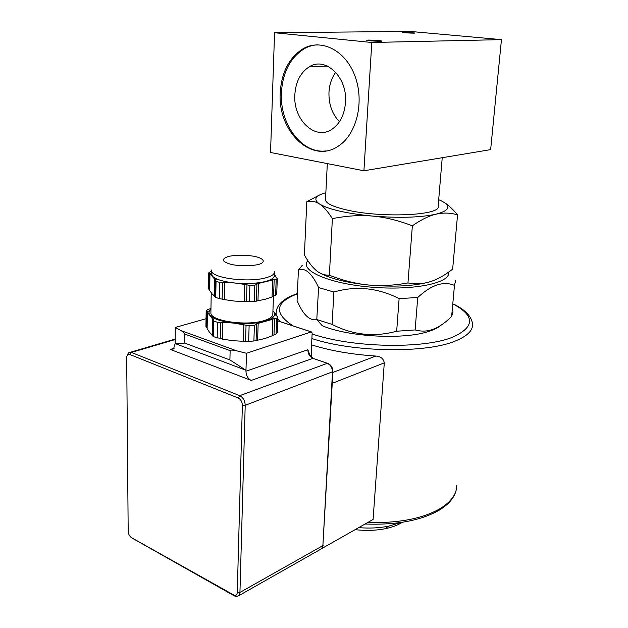 <?xml version="1.0" encoding="UTF-8"?>
<svg xmlns="http://www.w3.org/2000/svg" width="628" height="628" viewBox="0 0 628 628"><rect width="100%" height="100%" fill="white"/><g stroke="black" fill="none" stroke-linecap="round" stroke-linejoin="round"><path stroke-width="0.94" d="M403.38 32.193L415.014 33.009C415.673 33.449 402.132 32.727 402.132 32.326L403.38 32.193M371.8 42.484L501.458 39.635L409.739 31.4L274.562 32.727L371.8 42.484L363.918 170.777L270.542 152.478L274.562 32.727M368.33 40.066C374.806 40.145 379.336 40.467 381.926 41.048C382.805 41.652 366.823 40.836 366.713 40.27L368.33 40.066M280.221 93.007C281.43 72.573 288.966 57.878 302.822 48.898C320.986 38.135 345.384 50.067 354.906 75.886C364.656 101.563 356.751 133.96 338.853 145.759C312.509 164.929 277.647 131.974 280.221 93.007M317.815 44.792C312.964 45.028 308.364 46.386 304.015 48.866C290.16 57.831 282.624 72.518 281.407 92.92C279.664 124.438 302.178 154.378 326.16 150.877M345.502 102.364C347.629 77.134 325.328 56.049 309.078 66.937C300.412 72.66 295.662 81.978 294.83 94.899C293.072 119.956 315.437 141.065 332.196 129.085C340.078 123.512 344.513 114.602 345.502 102.364M335.705 72.275C331.663 77.903 329.417 84.584 328.97 92.332C328.664 104.311 332.157 114.1 339.45 121.706M501.458 39.635L490.649 149.629L363.918 170.777M442.23 157.707L438.156 206.031C442.3 215.451 381.086 218.363 345.997 209.783C333.201 206.753 326.364 203.535 325.477 200.128L325.54 198.935M325.854 192.71C315.209 195.653 313.082 199.406 319.456 203.967C328.68 209.454 346.373 213.489 372.522 216.071C399.149 218.183 420.336 217.547 436.091 214.179C449.766 210.513 451.532 206.086 441.39 200.905L438.689 199.704M444.208 202.459C448.345 205.018 452.796 209.148 457.553 214.847C450.307 212.751 443.156 212.531 436.091 214.179C429.05 215.789 421.145 219.667 412.368 225.797C398.317 220.404 385.035 217.162 372.522 216.071C360.001 214.957 346.617 215.804 332.377 218.63C327.753 211.385 323.444 206.502 319.456 203.967C315.444 201.392 311.229 200.63 306.802 201.674L318.993 195.308M306.802 201.674L304.407 254.976C308.395 262.08 312.328 267.238 316.214 270.464C320.076 273.714 324.472 275.3 329.386 275.229C342.935 280.52 355.833 283.762 368.063 284.963C380.278 286.195 393.583 285.528 407.965 282.953L412.368 225.797M329.386 275.229L332.377 218.63M407.965 282.953C416.011 284.311 423.5 283.872 430.431 281.634C414.904 286.117 394.109 287.231 368.063 284.963C346.397 282.624 330.391 278.651 320.06 273.054M433.249 280.645L430.431 281.634C437.394 279.421 444.797 275.26 452.647 269.145L457.553 214.847M448.502 272.207C451.273 282.875 413.883 290.843 371.124 287.145C328.35 283.605 298.92 270.205 307.885 260.683M298.402 270.079C305.153 267.308 311.881 273.133 318.592 287.561L316.779 319.652C309.51 320.932 302.947 314.589 297.083 300.631L298.402 270.079L302.233 265.322M333.876 292.028C355.958 285.583 377.703 287.781 399.118 298.606L396.676 331.231C374.398 337.346 352.881 335.069 332.11 324.401L333.876 292.028L318.592 287.561M417.73 297.515C431.255 284.869 443.509 280.818 454.476 285.371L451.634 316.504C444.098 323.852 437.064 328.389 430.525 330.116C425.698 331.482 420.564 331.427 415.124 329.943L417.73 297.515L399.118 298.606M455.724 280.245L454.476 285.371M441.264 325.053C438.634 327.447 434.545 329.543 428.987 331.333C404.236 339.952 348.838 337.048 322.29 325.744L316.779 319.652M453.024 311.794L451.634 316.504M415.124 329.943L396.676 331.231M332.11 324.401L316.999 319.613M401.049 522.472L388.551 526.185C379.249 528.03 369.295 528.509 358.682 527.63M355.118 529.655C365.755 530.895 375.779 530.582 385.192 528.729C392.186 527.285 397.924 525.134 402.407 522.268M274.303 272.811L274.216 275.26C274.569 277.702 271.712 279.758 265.644 281.43C256.978 283.542 246.671 284.06 234.723 282.993C223.05 281.674 215.6 279.374 212.358 276.092L211.55 273.4M274.342 271.728C274.695 274.146 271.838 276.179 265.762 277.827C248.492 282.812 211.817 278.094 211.589 271.013L208.747 272.835L209.43 273.321L209.171 289.744L208.496 288.613L208.747 272.835M256.915 284.335L256.397 301.15L254.324 301.432L254.811 285.198L256.915 284.335L256.577 283.903L272.654 279.994L272.309 279.609L276.179 279.562L275.598 295.474L276.72 294.092L277.301 278.251L275.048 276.43L275.818 276.344L274.24 274.522M275.818 276.344L275.794 276.94M275.598 295.474L272.065 296.636M272.654 279.994L272.057 296.95L265.047 299.328L256.405 301.04M274.177 279.79L273.58 296.338M258.501 283.723L257.959 300.906M249.418 301.707L246.498 301.715L246.969 284.845L249.881 285.45L249.418 301.707L254.324 301.432M246.498 301.691L234.291 301.055L224.329 299.611L224.691 282.396L234.723 282.993L244.763 284.429L244.3 301.683M244.763 284.429L246.969 284.845M224.329 299.556L219.274 298.583L219.588 282.388L222.493 282.372L222.155 299.187M222.493 282.372L224.691 282.396M215.749 297.436L215.027 296.871L215.326 280.143L216.04 281.281L215.749 297.436L219.274 298.583M215.035 296.542L212.06 293.865L209.681 290.56L209.956 273.737L214.792 279.327L214.486 296.416M214.792 279.327L216.197 279.484L215.326 280.143M209.697 289.885L209.171 289.744M209.43 273.321L210.812 273.243L209.956 273.737M277.301 278.251L276.179 279.562M254.811 285.198L249.881 285.45M219.588 282.388L216.04 281.281M273.455 296.338L272.835 313.608C273.172 316.324 270.338 318.639 264.341 320.539C247.267 326.27 211.094 321.222 210.882 313.254L210.906 311.951M256.083 340.564L265.094 338.468L272.474 335.674L272.725 318.765L276.681 318.569L276.1 334.025L277.293 332.377L277.866 316.991L275.582 314.997L276.344 314.864L273.298 311.221C276.508 314.981 273.973 318.231 265.683 320.986C256.601 323.53 245.799 324.221 233.286 323.043C221.056 321.56 213.269 318.898 209.901 315.052C208.41 313.019 208.755 311.072 210.953 309.219M207.154 327.847L205.929 326.434L206.165 311.111L206.879 311.731L208.237 311.692L207.397 312.21L212.445 318.812L213.826 319L212.971 319.699L213.716 320.994L213.434 336.687L212.688 335.988L212.971 319.699M210.961 308.497L207.672 309.58L206.165 311.111M206.636 327.714L206.879 311.731M212.696 335.58L209.619 332.416L207.138 328.593L207.397 312.21M212.154 335.454L212.445 318.812M245.595 341.428L232.862 340.698L222.367 339.112L222.712 322.345L233.286 323.043L249.12 325.697L248.664 341.491L245.595 341.475L246.05 325.045M222.375 339.041L213.434 336.687M220.216 338.688L220.538 322.305L222.712 322.345M217.186 338.037L217.484 322.297L220.538 322.305M243.413 341.428L243.868 324.613M253.893 341.122L254.371 325.351L256.585 324.362L256.075 340.737L248.664 341.491M256.585 324.362L256.248 323.907L273.07 319.173M257.621 340.431L258.155 323.695M276.1 334.025L273.981 335.007L274.569 318.898M273.981 335.007L272.489 335.305M276.32 315.531L276.344 314.864M217.484 322.297L213.716 320.994M254.371 325.351L249.12 325.697M277.866 316.991L276.681 318.569M246.459 353.266L245.98 370.261L229.903 359.93L230.123 350.644C230.523 349.867 232.698 349.929 236.646 350.824L246.459 353.266L311.276 331.906L312.155 332.958L311.245 351.845L311.684 357.363M175.259 327.447L180.982 330.595C183.321 331.961 184.608 333.13 184.844 334.104L184.765 343.092L175.165 343.594L175.259 327.447L206.047 318.718M229.903 359.93L184.765 343.092M174.121 348.273L170.306 349.435L173.501 348.964L175.165 343.594L245.98 370.261L245.956 371.219C246.16 375.662 247.919 378.731 251.231 380.435L312.932 358.321L327.306 363.322C330.642 364.907 332.369 367.827 332.487 372.074L322.878 545.606L332.903 371.721M170.306 349.435L251.231 380.435M321.866 548.511L373.095 519.458L384.289 362.858C383.559 358.682 380.733 356.414 375.819 356.052C351.523 354.443 330.108 350.707 311.582 344.843M132.273 538.172L234.448 595.948L236.623 596.6L238.852 595.642L239.935 592.432L245.203 405.327C244.975 400.711 243.154 397.493 239.723 395.671L131.417 352.441L128.379 352.858L126.683 356.806C127.241 354.789 128.347 354.043 130.004 354.569L238.263 398.034C240.83 399.408 242.204 401.826 242.369 405.288L237.266 592.44C237.133 594.449 236.309 595.493 234.794 595.564L131.542 537.694C129.525 536.281 128.402 534.145 128.183 531.28L126.683 356.806M320.955 549.076L238.852 595.642M309.91 355.307L307.861 349.718L309.314 354.216L313.113 358.282M453.706 304.313C474.917 315.923 474.831 326.764 453.44 336.836C424.889 349.215 352.402 347.92 312.108 333.97M293.072 325.885C273.604 313.129 275.033 302.445 297.374 293.849M311.881 338.547C353.894 352.551 426.993 353.47 455.904 340.769C467.216 336.066 472.774 330.626 472.554 324.464C471.942 316.873 465.662 310.091 453.722 304.117M297.389 293.598C282.914 298.52 275.825 305.381 276.124 314.173L276.21 314.683M277.804 318.71L279.931 321.575M456.768 485.444C456.697 494.048 451.187 501.756 440.236 508.562C422.699 518.65 398.513 523.312 367.686 522.527M257.982 264.631C250.125 266.115 241.584 266.139 232.368 264.71C221.621 261.852 220.499 259.042 229 256.287C236.732 254.905 245.038 254.889 253.916 256.248C264.294 258.328 266.492 262.363 257.982 264.631M211.526 274.577L211.565 270.024M236.646 350.824L180.982 330.595M277.725 320.9L311.276 331.906M184.844 334.104L230.123 350.644M327.447 363.282L312.932 358.321C309.683 356.783 307.987 353.909 307.861 349.718L245.956 371.219M375.819 356.052L332.864 372.443M132.893 538.589L131.542 537.694M130.004 354.569L131.417 352.441L175.188 339.536M234.958 595.658L234.448 595.948L233.161 595.077M238.263 398.034L239.723 395.671L327.306 363.322L328.106 363.51C331.207 365.064 332.809 367.773 332.911 371.643L245.203 405.327L242.369 405.288M323.279 545.12L321.732 548.636L322.878 545.606L239.935 592.432L237.266 592.44M332.259 383.316L384.289 362.858M304.015 48.866L302.822 48.898M327.471 66.081L309.078 66.937M325.477 200.128L327.321 163.602M428.987 331.333L430.525 330.116M456.572 488.097C455.386 496.356 449.75 503.625 439.671 509.92C421.412 520.502 396.543 525.204 365.056 524.019M385.192 528.729L388.551 526.185M211.228 292.797L210.882 313.254M311.362 331.882L277.725 320.853M234.794 595.564L236.623 596.6M175.196 339.073L130.561 352.214"/></g></svg>
